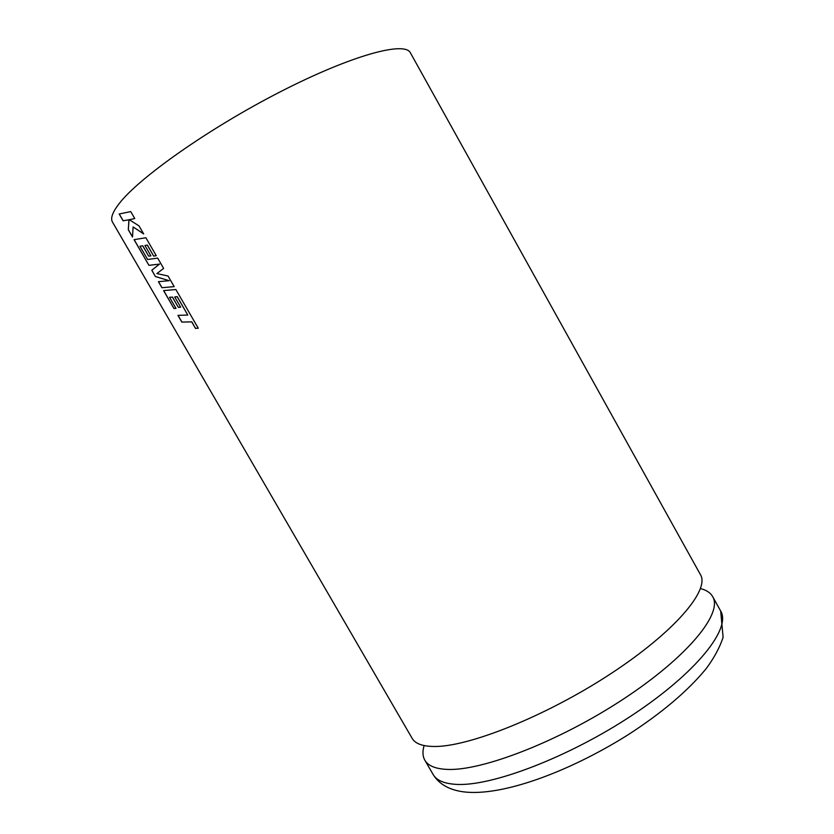 <?xml version="1.0" encoding="UTF-8"?>
<svg xmlns="http://www.w3.org/2000/svg" width="834" height="834" viewBox="0 0 834 834"><rect width="100%" height="100%" fill="white"/><g stroke="black" fill="none" stroke-linecap="round" stroke-linejoin="round"><path stroke-width="1.25" d="M700.487 588.575C706.367 590.055 710.432 592.745 712.684 596.664C722.974 613.146 688.196 656.441 623.717 698.861C559.385 741.343 481.426 771.387 446.805 769.386C435.338 768.823 428.009 765.758 424.829 760.191C422.609 756.25 422.379 751.382 424.12 745.575M433.534 746.472C422.254 746.274 415.134 743.563 412.152 738.361L112.496 222.105C110.286 218.393 112.475 212.263 119.074 203.725C138.746 177.892 209.24 128.134 280.495 91.698C351.812 55.127 404.99 40.897 410.422 52.865L700.424 574.605C710.099 589.972 674.591 632.13 609.842 674.331C545.248 716.573 467.572 747.389 433.534 746.472M181.854 322.112L191.716 321.851L195.51 328.408L198.252 328.2L175.87 289.544L163.579 290.586L173.952 308.486L176.026 308.465L169.542 297.279L172.419 297.113L178.361 307.36L180.676 307.204L174.723 296.925L177.183 296.696L187.765 315.023L177.955 315.377L181.854 322.112L191.716 321.851M161.921 287.73L174.191 286.635L168.061 276.044L156.907 273.562L163.631 268.402L157.668 258.092L147.639 259.499L139.956 246.238L142.718 245.853L148.692 256.163L150.923 255.84L144.939 245.498L147.316 245.102L153.696 256.121L156.26 255.673L145.887 237.742L134.055 239.66L148.942 265.348L159.492 264.097L151.788 270.237L155.458 276.575L169.166 280.693L158.429 281.694L161.921 287.73L174.181 286.615M132.512 237.002L133.106 226.931L143.667 233.916L139.038 225.91L129.333 219.717L134.764 218.539L130.75 211.607L119.168 213.984L123.119 220.791L128.947 219.759L128.3 229.725L132.512 237.002M119.262 213.973L123.192 220.76L128.947 219.759M129.02 219.728L128.3 229.725M128.373 229.694L132.512 236.835M143.594 233.791L133.106 226.931M134.764 218.529L129.333 219.717M142.718 245.853L139.956 246.238M142.791 245.811L148.692 256.163M148.765 256.121L150.912 255.819M147.316 245.102L144.939 245.498M147.389 245.071L153.696 256.121M153.769 256.09L156.25 255.652M134.149 239.65L148.942 265.348M149.025 265.306L159.492 264.097M159.565 264.065L151.788 270.237M151.861 270.206L155.458 276.575M155.531 276.544L169.166 280.693M158.523 281.694L161.994 287.688M174.723 296.925L177.256 296.664L187.765 315.023M178.049 315.377L181.927 322.08M191.789 321.809L195.51 328.408M195.583 328.367L198.231 328.169M163.672 290.576L173.952 308.486M174.035 308.444L176.005 308.424M172.419 297.113L169.542 297.279M172.502 297.081L178.361 307.36M178.434 307.319L180.665 307.173M720.68 611.051L723.109 637.301C719.846 647.278 714.269 657.651 706.367 668.42C688.029 690.813 661.862 712.976 627.887 734.91C568.59 772.159 501.453 796.731 463.485 791.841C449.13 789.913 439.007 784.116 433.096 774.421C436.411 780.228 443.865 783.533 455.458 784.325C490.455 787.035 568.611 757.491 632.756 714.863C697.057 672.287 731.376 628.263 720.68 611.051L712.684 596.664M433.096 774.421L424.829 760.191"/></g></svg>
